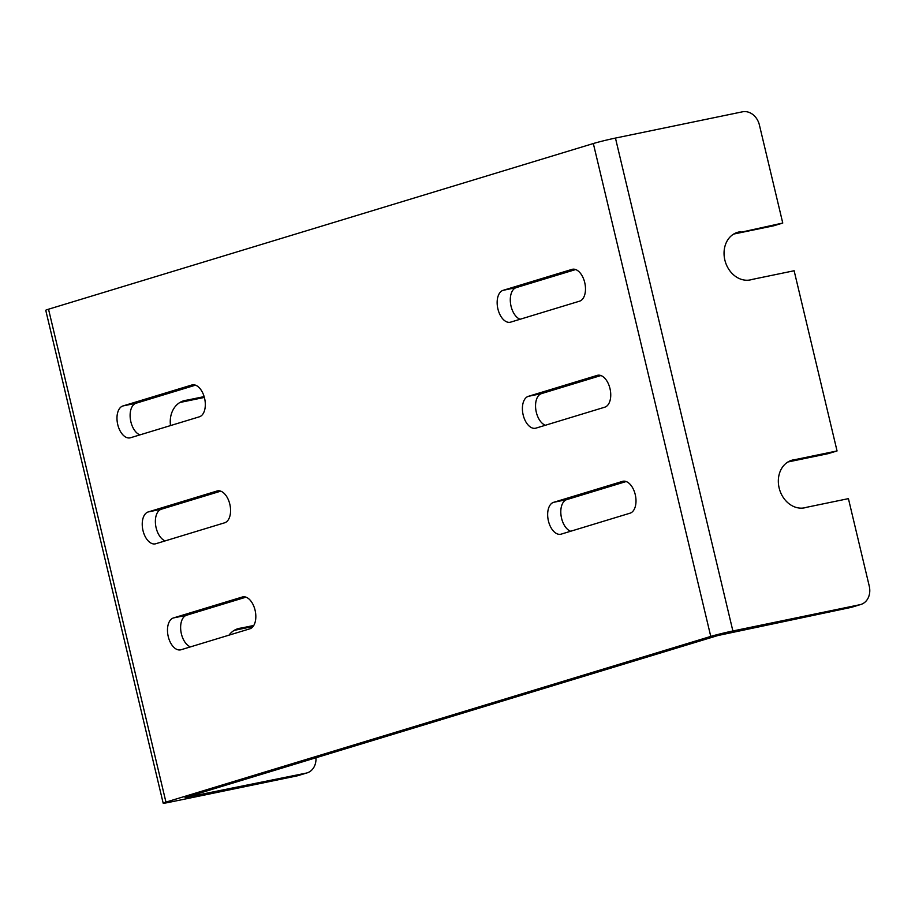 <?xml version="1.0" encoding="UTF-8"?>
<svg xmlns="http://www.w3.org/2000/svg" width="915" height="915" viewBox="0 0 915 915"><rect width="100%" height="100%" fill="white"/><g stroke="black" fill="none" stroke-linecap="round" stroke-linejoin="round"><path stroke-width="1.37" d="M734.322 233.691L782.76 223.043L759.404 125A16.356 13.405 -106.9 0 0 742.477 111.813L615.452 138.073A16.356 0.698 166.6 0 0 593.332 143.529L48.529 309.213A16.356 0.698 166.6 0 0 45.75 310.288L163.179 803.187A16.356 0.698 166.6 0 0 170.11 802.123L297.123 775.863A16.356 13.405 73.1 0 0 298.096 775.611L307.074 772.889A16.356 13.405 73.1 0 0 315.95 757.769M204.365 397.43L179.878 402.497M253.066 626.489L234.171 630.389M615.452 138.073L732.881 630.973A16.356 0.698 166.6 0 0 710.761 636.417L165.947 802.112A16.356 0.698 166.6 0 0 163.179 803.187M204.125 396.607L187.026 400.141A24.648 20.187 73.1 0 0 183.675 400.793A24.648 20.187 73.1 0 0 170.51 425.589M253.764 625.471L241.32 628.045A24.648 20.187 73.1 0 0 237.969 628.697A24.648 20.187 73.1 0 0 228.99 635.159M732.881 630.973L859.894 604.712L850.916 607.434L717.909 635.525L185.07 797.571L306.102 773.129A16.356 13.405 73.1 0 0 307.074 772.889M503.101 290.329A16.356 9.356 -101.7 0 0 497.817 308.538A16.356 9.356 -101.7 0 0 510.204 322.252A16.356 9.356 -101.7 0 0 510.684 322.126L579.538 301.184A16.356 9.356 -101.7 0 0 584.822 282.975A16.356 9.356 -101.7 0 0 572.435 269.273A16.356 9.356 -101.7 0 0 571.955 269.387L503.101 290.329L516.243 287.607A16.356 9.356 -101.7 0 0 510.49 303.117A16.356 9.356 -101.7 0 0 520.12 319.255M528.355 396.332A16.356 9.356 -101.7 0 0 523.071 414.541A16.356 9.356 -101.7 0 0 535.458 428.243A16.356 9.356 -101.7 0 0 535.938 428.129L604.781 407.186A16.356 9.356 -101.7 0 0 610.076 388.978A16.356 9.356 -101.7 0 0 597.689 375.264A16.356 9.356 -101.7 0 0 597.209 375.39L528.355 396.332L541.497 393.61A16.356 9.356 -101.7 0 0 535.744 409.108A16.356 9.356 -101.7 0 0 545.374 425.258M553.609 502.324A16.356 9.356 -101.7 0 0 548.325 520.543A16.356 9.356 -101.7 0 0 560.712 534.246A16.356 9.356 -101.7 0 0 561.192 534.131L630.035 513.189A16.356 9.356 -101.7 0 0 635.33 494.969A16.356 9.356 -101.7 0 0 622.932 481.267A16.356 9.356 -101.7 0 0 622.463 481.393L553.609 502.324L566.751 499.613A16.356 9.356 -101.7 0 0 560.998 515.111A16.356 9.356 -101.7 0 0 570.628 531.249M199.356 416.805A16.356 9.356 -101.7 0 0 204.651 398.597A16.356 9.356 -101.7 0 0 192.264 384.895A16.356 9.356 -101.7 0 0 191.784 385.009L122.93 405.951A16.356 9.356 -101.7 0 0 117.646 424.16A16.356 9.356 -101.7 0 0 130.033 437.873A16.356 9.356 -101.7 0 0 130.513 437.747L199.356 416.805M224.61 522.808A16.356 9.356 -101.7 0 0 229.905 504.6A16.356 9.356 -101.7 0 0 217.518 490.886A16.356 9.356 -101.7 0 0 217.038 491.012L148.184 511.954A16.356 9.356 -101.7 0 0 142.9 530.162A16.356 9.356 -101.7 0 0 155.287 543.865A16.356 9.356 -101.7 0 0 155.767 543.75L224.61 522.808M249.864 628.811A16.356 9.356 -101.7 0 0 255.159 610.591A16.356 9.356 -101.7 0 0 242.761 596.889A16.356 9.356 -101.7 0 0 242.292 597.015L173.438 617.945A16.356 9.356 -101.7 0 0 168.154 636.165A16.356 9.356 -101.7 0 0 180.541 649.867A16.356 9.356 -101.7 0 0 181.021 649.753L249.864 628.811M516.243 287.607L575.649 269.548M195.478 385.169L136.072 403.229A16.356 9.356 -101.7 0 0 130.319 418.738A16.356 9.356 -101.7 0 0 139.949 434.877M541.497 393.61L600.903 375.539M566.751 499.613L626.157 481.542M220.732 491.161L161.326 509.232A16.356 9.356 -101.7 0 0 155.573 524.73A16.356 9.356 -101.7 0 0 165.203 540.879M245.986 597.163L186.58 615.235A16.356 9.356 -101.7 0 0 180.827 630.732A16.356 9.356 -101.7 0 0 190.457 646.871M859.894 604.712A16.356 13.405 73.1 0 0 860.866 604.46A16.356 13.405 73.1 0 0 869.25 586.092L848.422 498.641L806.481 507.31A24.648 20.187 73.1 0 1 806.104 507.436A24.648 20.187 73.1 0 1 779.134 487.947A24.648 20.187 73.1 0 1 791.761 460.268A24.648 20.187 73.1 0 1 795.112 459.616L837.053 450.946L828.075 453.668L787.964 461.972M740.818 231.712A24.648 20.187 73.1 0 0 737.467 232.364A24.648 20.187 73.1 0 0 724.852 260.043A24.648 20.187 73.1 0 0 751.81 279.533A24.648 20.187 73.1 0 0 752.187 279.418L794.129 270.749L837.053 450.946M782.76 223.043L773.781 225.776L733.67 234.068M850.916 607.434A16.356 13.405 73.1 0 0 851.888 607.194L860.866 604.46M234.823 630.012L241.32 628.045M180.53 402.12L187.026 400.141M751.444 279.647L752.187 279.418M805.738 507.539L806.481 507.31M788.616 461.595L795.112 459.616M48.529 309.213L165.947 802.112M187.655 796.793L187.85 797.583M593.332 143.529L710.761 636.417M306.102 773.129L297.123 775.863M572.916 269.193L571.955 269.387M598.17 375.184L597.209 375.39M623.424 481.187L622.463 481.393M192.745 384.815L191.784 385.009M136.072 403.229L122.93 405.951M217.999 490.806L217.038 491.012M161.326 509.232L148.184 511.954M243.253 596.809L242.292 597.015M186.58 615.235L173.438 617.945"/></g></svg>
